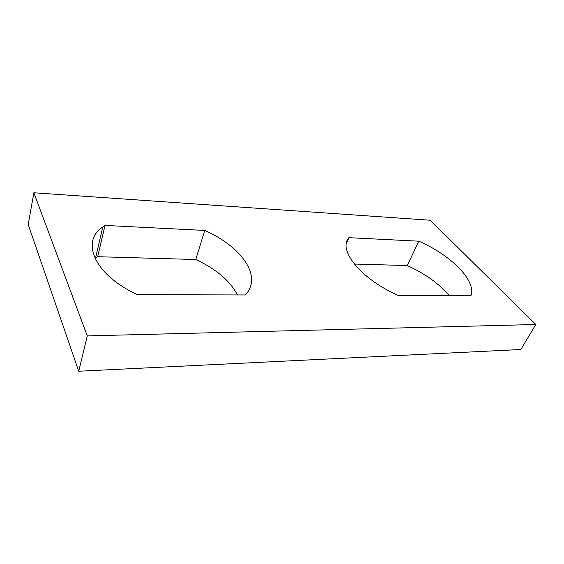 <?xml version="1.0" encoding="UTF-8"?>
<svg xmlns="http://www.w3.org/2000/svg" width="564" height="564" viewBox="0 0 564 564"><rect width="100%" height="100%" fill="white"/><g stroke="black" fill="none" stroke-linecap="round" stroke-linejoin="round"><path stroke-width="0.85" d="M33.861 192.768L28.2 224.507L78.727 371.232L87.272 335.897L33.861 192.768L430.233 220.242L535.8 324.497L520.882 349.504L78.727 371.232M535.8 324.497L87.272 335.897M105.024 225.424L204.76 230.436C241.279 246.475 262.972 276.367 245.326 294.965L137.567 294.676C94.258 275.028 80.419 241.357 102.817 226.904L105.024 225.424L97.664 256.705L195.75 259.51C216.132 269.007 230.049 280.816 237.493 294.944M204.76 230.436L195.75 259.51M95.097 258.601L97.664 256.705M354.291 264.044L407.264 265.552C425.052 273.618 439.018 283.607 449.163 295.515M418.77 241.188C450.284 254.766 476.383 280.181 470.989 295.571L398.099 295.374C360.417 278.799 337.709 249.697 348.869 237.677L418.77 241.188L407.264 265.552M348.869 237.677L346.331 243.74M102.817 226.904L95.478 258.298"/></g></svg>
